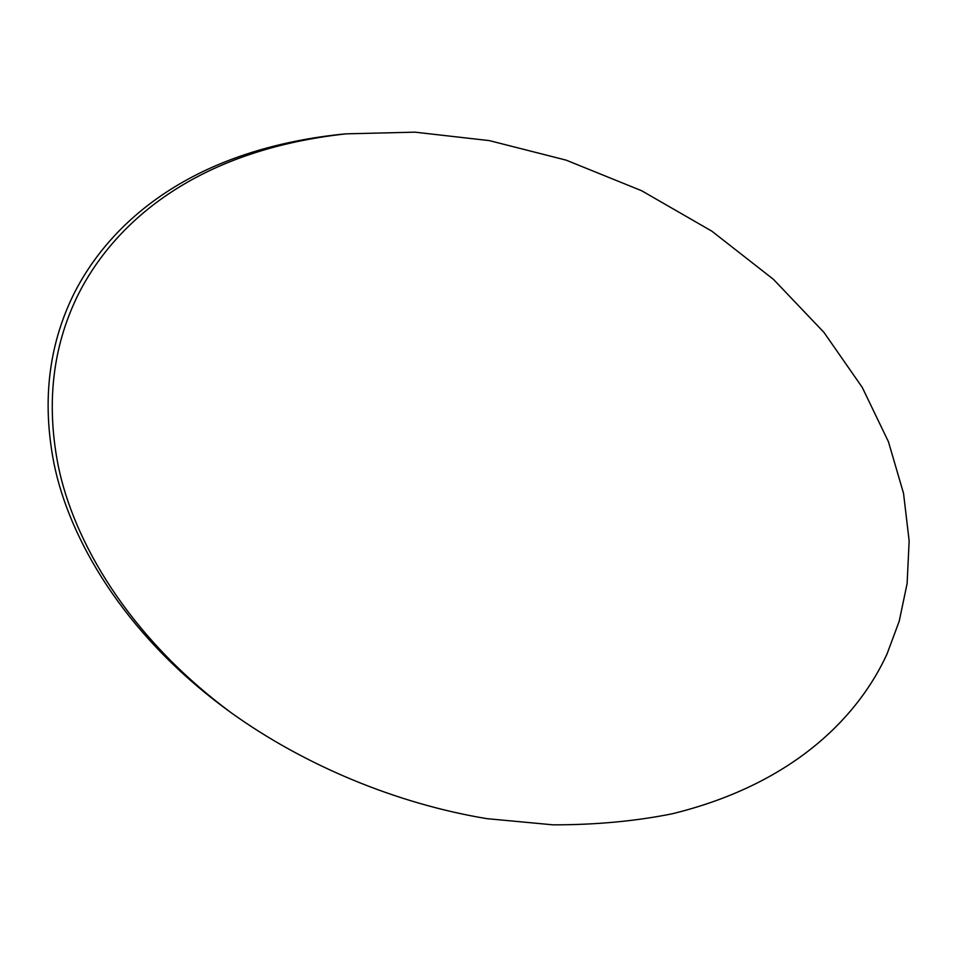 <?xml version="1.0" encoding="UTF-8"?>
<svg xmlns="http://www.w3.org/2000/svg" width="957" height="957" viewBox="0 0 957 957"><rect width="100%" height="100%" fill="white"/><g stroke="black" fill="none" stroke-linecap="round" stroke-linejoin="round"><path stroke-width="1.44" d="M346.015 133.848L339.424 134.47C177.607 152.366 104.349 233.771 74.311 293.033C54.25 333.311 39.345 389.26 54.047 463.846C69.131 537.798 122.687 632.601 225.72 708.754L231.69 713.121C127.616 636.202 73.533 540.538 58.269 465.939C43.4 390.719 58.413 334.304 78.618 293.703C108.895 233.963 182.727 151.9 346.015 133.848L414.955 132.162L489.338 140.619L566.125 160.142L641.597 190.718L711.841 231.175L773.435 279.336L823.953 332.39L862.257 387.406L888.443 441.739L903.54 493.357L909.15 540.872L907.116 583.567L899.221 621.213L887.055 653.918C860.391 712.343 797.994 782.982 672.185 813.797C635.316 821.202 595.601 824.886 553.038 824.838L486.946 818.666C396.557 803.713 304.936 765.576 231.69 713.121"/></g></svg>
